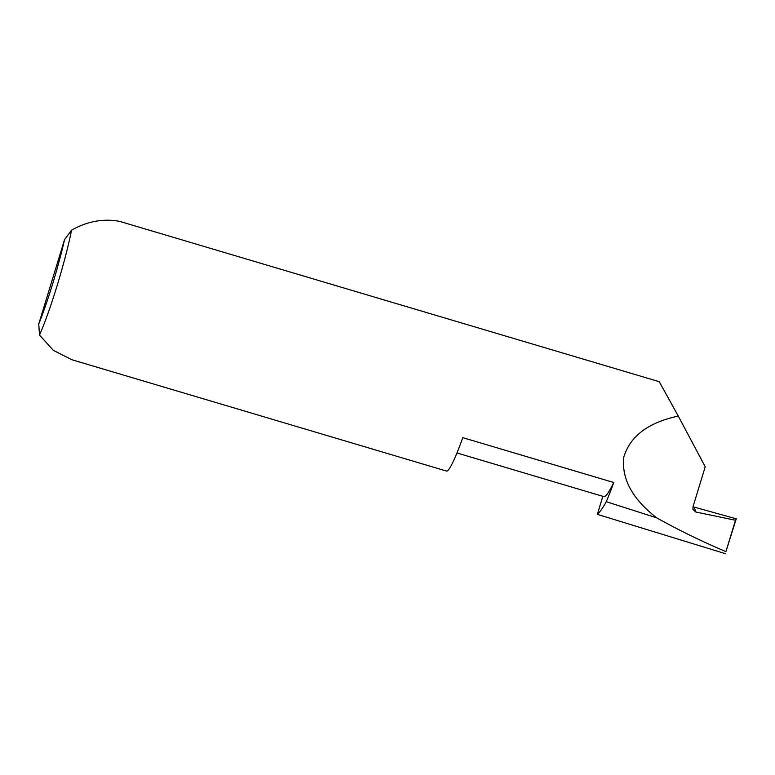 <?xml version="1.0" encoding="UTF-8"?>
<svg xmlns="http://www.w3.org/2000/svg" width="775" height="775" viewBox="0 0 775 775"><rect width="100%" height="100%" fill="white"/><g stroke="black" fill="none" stroke-linecap="round" stroke-linejoin="round"><path stroke-width="1.16" d="M613.732 482.505A73.247 7.023 106.5 0 1 606.273 501.696L656.628 517.807C632.167 498.8 621.25 478.475 623.875 456.833C630.278 436.063 648.413 422.482 678.28 416.078L659.244 381.697L119.708 221.388C103.414 218.347 87.372 221.272 71.571 230.156A73.247 7.023 106.5 0 1 39.506 335.052L53.31 350.329L71.784 359.707L446.507 471.055A73.247 7.023 -73.5 0 0 462.782 437.652L613.732 482.505A112.918 10.821 106.5 0 1 603.706 496.581L456.95 452.968M693.044 506.608L694.167 507.102L695.834 512.013L735.494 520.257L736.25 518.814L694.167 507.102M695.834 512.013L692.986 509.495L692.966 506.869L705.221 466.773L678.28 416.078M656.628 517.807C678.357 529.974 701.452 541.241 725.904 551.616L736.25 518.814M606.273 501.696A207.109 19.85 106.5 0 1 597.341 514.358L725.574 553.718M597.341 514.358L602.853 496.32M39.506 335.052L38.75 324.008L64.548 239.64L71.571 230.156M38.75 324.008A68.849 6.597 -73.5 0 0 64.548 239.64M735.494 520.257L725.904 551.616"/></g></svg>
